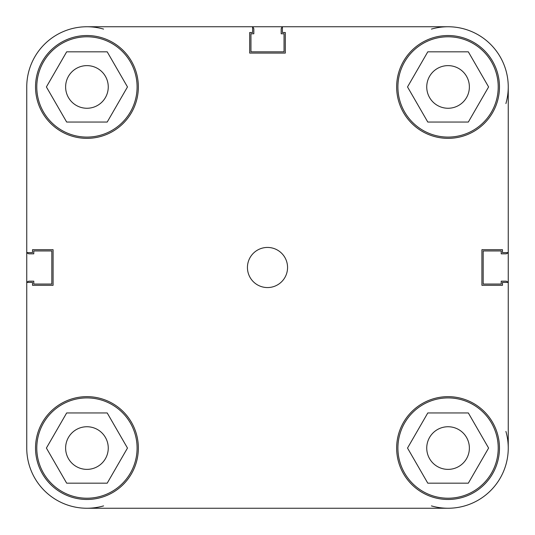 <?xml version="1.0" encoding="UTF-8"?>
<svg xmlns="http://www.w3.org/2000/svg" width="535" height="535" viewBox="0 0 535 535"><rect width="100%" height="100%" fill="white"/><g stroke="black" fill="none" stroke-linecap="round" stroke-linejoin="round"><path stroke-width="0.8" d="M282.393 26.75L86.938 26.75A60.187 60.187 0 0 0 26.75 86.938L26.75 448.062L26.75 282.4L32.521 282.4L32.521 285.309L53.085 285.309L53.085 249.698L32.521 249.698L32.521 252.607L26.75 252.607M431.424 29.097A60.187 60.187 0 0 1 508.25 86.938L508.25 448.062A60.187 60.187 0 0 1 448.062 508.25L243.672 508.25M137.094 86.938A50.156 50.156 0 0 1 86.938 137.094A50.156 50.156 0 0 1 36.781 86.938A50.156 50.156 0 0 1 86.938 36.781A50.156 50.156 0 0 1 137.094 86.938M498.219 86.938A50.156 50.156 0 0 1 448.062 137.094A50.156 50.156 0 0 1 397.906 86.938A50.156 50.156 0 0 1 448.062 36.781A50.156 50.156 0 0 1 498.219 86.938M498.219 448.062A50.156 50.156 0 0 1 448.062 498.219A50.156 50.156 0 0 1 397.906 448.062A50.156 50.156 0 0 1 448.062 397.906A50.156 50.156 0 0 1 498.219 448.062M137.094 448.062A50.156 50.156 0 0 1 86.938 498.219A50.156 50.156 0 0 1 36.781 448.062A50.156 50.156 0 0 1 86.938 397.906A50.156 50.156 0 0 1 137.094 448.062M287.562 267.5A20.062 20.062 0 0 0 267.5 247.437A20.062 20.062 0 0 0 247.437 267.5A20.062 20.062 0 0 0 267.5 287.562A20.062 20.062 0 0 0 287.562 267.5M499.469 86.938A51.407 51.407 0 0 0 448.062 35.531A51.407 51.407 0 0 0 396.649 86.938A51.407 51.407 0 0 0 448.062 138.351A51.407 51.407 0 0 0 499.469 86.938M138.351 86.938A51.407 51.407 0 0 0 86.938 35.531A51.407 51.407 0 0 0 35.531 86.938A51.407 51.407 0 0 0 86.938 138.351A51.407 51.407 0 0 0 138.351 86.938M138.351 448.062A51.407 51.407 0 0 0 86.938 396.649A51.407 51.407 0 0 0 35.531 448.062A51.407 51.407 0 0 0 86.938 499.469A51.407 51.407 0 0 0 138.351 448.062M499.469 448.062A51.407 51.407 0 0 0 448.062 396.656A51.407 51.407 0 0 0 396.649 448.062A51.407 51.407 0 0 0 448.062 499.469A51.407 51.407 0 0 0 499.469 448.062M426.743 448.062A21.313 21.313 0 0 1 448.062 426.743A21.313 21.313 0 0 1 469.376 448.062A21.313 21.313 0 0 1 448.062 469.376A21.313 21.313 0 0 1 426.743 448.062M65.624 448.062A21.313 21.313 0 0 1 86.938 426.743A21.313 21.313 0 0 1 108.257 448.062A21.313 21.313 0 0 1 86.938 469.376A21.313 21.313 0 0 1 65.624 448.062M65.624 86.938A21.313 21.313 0 0 1 86.938 65.624A21.313 21.313 0 0 1 108.257 86.938A21.313 21.313 0 0 1 86.938 108.257A21.313 21.313 0 0 1 65.624 86.938M426.743 86.938A21.313 21.313 0 0 1 448.062 65.624A21.313 21.313 0 0 1 469.376 86.938A21.313 21.313 0 0 1 448.062 108.257A21.313 21.313 0 0 1 426.743 86.938M448.062 26.75L282.4 26.75L282.4 32.521L285.302 32.521L285.302 53.085L249.698 53.085L249.698 32.521L252.607 32.521L252.607 26.75L86.938 26.75A60.187 60.187 0 0 1 103.576 29.097M508.25 252.607L502.479 252.607L502.479 249.698L481.915 249.698L481.915 285.309L502.479 285.309L502.479 282.4L508.25 282.4L508.25 448.062L508.25 282.4M26.75 282.4L26.75 448.062A60.187 60.187 0 0 0 86.938 508.25L243.679 508.25M66.668 412.953L107.207 412.953L127.477 448.062L107.207 483.172L66.668 483.172L46.398 448.062L66.668 412.953M427.793 412.953L468.332 412.953L488.602 448.062L468.332 483.172L427.793 483.172L407.523 448.062L427.793 412.953M427.793 51.828L468.332 51.828L488.602 86.938L468.332 122.047L427.793 122.047L407.523 86.938L427.793 51.828M66.668 51.828L107.207 51.828L127.477 86.938L107.207 122.047L66.668 122.047L46.398 86.938L66.668 51.828M252.6 26.75L86.938 26.75M27.098 282.4A2.508 2.508 0 0 1 29.258 281.169L33.772 281.169L33.772 284.052L51.828 284.052L51.828 250.948L33.772 250.948L33.772 253.831L29.258 253.831A2.508 2.508 0 0 1 27.098 252.607M103.576 505.903A60.187 60.187 0 0 1 86.938 508.25M505.903 431.424A60.187 60.187 0 0 1 508.25 448.062M448.062 508.25A60.187 60.187 0 0 1 431.424 505.903M507.902 282.4A2.508 2.508 0 0 0 505.742 281.169L501.228 281.169L501.228 284.052L483.172 284.052L483.172 250.948L501.228 250.948L501.228 253.831L505.742 253.831A2.508 2.508 0 0 0 507.902 252.607M508.25 86.938A60.187 60.187 0 0 1 505.903 103.576M282.4 27.098A2.508 2.508 0 0 0 281.169 29.258L281.169 33.772L284.052 33.772L284.052 51.828L250.948 51.828L250.948 33.772L253.831 33.772L253.831 29.258A2.508 2.508 0 0 0 252.607 27.098"/></g></svg>
